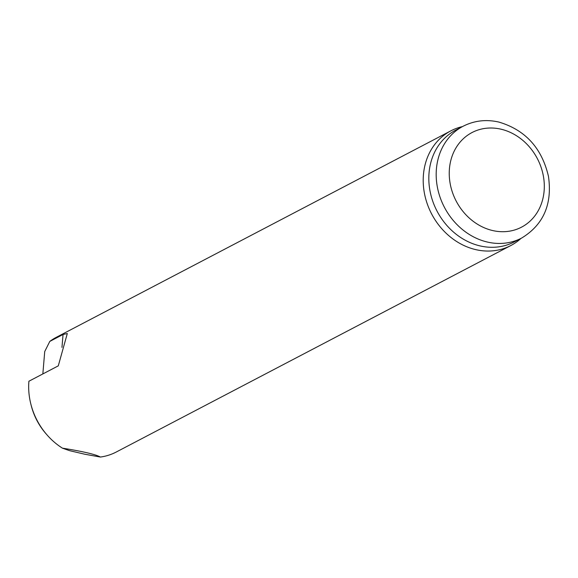 <?xml version="1.0" encoding="UTF-8"?>
<svg xmlns="http://www.w3.org/2000/svg" width="578" height="578" viewBox="0 0 578 578"><rect width="100%" height="100%" fill="white"/><g stroke="black" fill="none" stroke-linecap="round" stroke-linejoin="round"><path stroke-width="0.87" d="M521.002 238.389A64.714 55.524 -117.6 0 1 510.822 245.542L116.294 452.003A64.714 55.524 -117.6 0 1 100.406 457.046L84.894 454.25L69.533 450.652L62.446 448.167A64.714 55.524 -117.6 0 1 46.825 434.692A64.714 55.524 -117.6 0 1 30.901 404.268A64.714 55.524 -117.6 0 1 28.9 381.234L58.291 365.852L67.308 333.52L63.053 334.474L49.802 341.41A64.714 55.524 -117.6 0 1 56.283 337.321L450.811 130.866A64.714 55.524 -117.6 0 1 462.494 126.582M46.825 434.692L45.821 433.543A59.108 50.712 -117.6 0 1 31.277 405.749L30.901 404.268M49.802 341.41L44.723 351.547L42.844 373.937M510.822 245.542A64.714 55.524 -117.6 0 1 431.629 213.947A64.714 55.524 -117.6 0 1 450.811 130.866M62.446 448.167C82.914 451.418 95.565 454.373 100.406 457.046M521.616 238.071L514.247 241.922A63.096 54.13 -117.6 0 1 437.033 211.114A63.096 54.13 -117.6 0 1 455.739 130.115L463.101 126.257C474.249 120.592 486.156 119.191 498.821 122.059C525.279 129.891 541.824 148.004 548.464 176.391C552.438 204.193 543.493 224.755 521.616 238.071A63.096 54.13 -117.6 0 1 444.395 207.264A63.096 54.13 -117.6 0 1 463.101 126.257M63.053 334.474L61.969 347.392M501.032 129.197A53.393 45.806 -117.6 0 1 535.654 214.778A53.393 45.806 -117.6 0 1 453.643 195.588A53.393 45.806 -117.6 0 1 501.032 129.197"/></g></svg>
